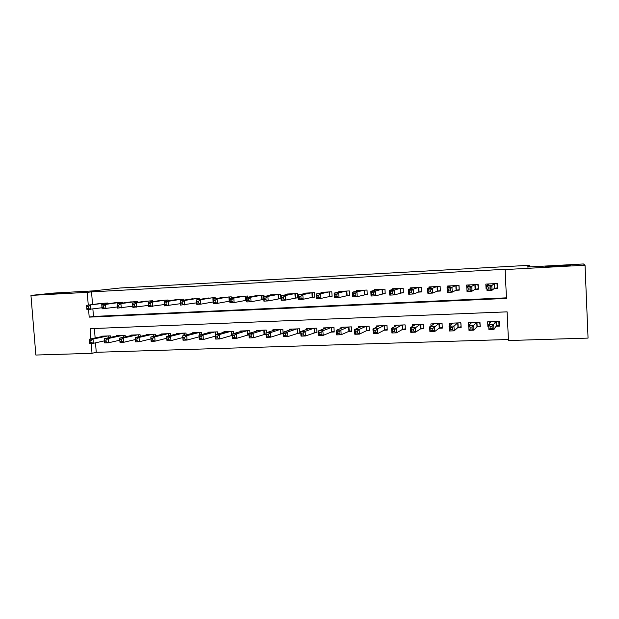 <?xml version="1.0" encoding="UTF-8"?>
<svg xmlns="http://www.w3.org/2000/svg" width="619" height="619" viewBox="0 0 619 619"><rect width="100%" height="100%" fill="white"/><g stroke="black" fill="none" stroke-linecap="round" stroke-linejoin="round"><path stroke-width="0.93" d="M69.576 292.733L50.17 293.994L69.576 292.733M570.819 265.296L545.231 266.696L570.819 265.296M95.512 342.833L96.247 352.296L92.022 353.317L35.856 355.043L30.95 295.41L53.644 293.066L93.19 290.891L119.962 288.013L529.23 265.303L527.489 267.029L583.377 263.957L585.04 265.203L588.05 338.098L508.462 340.535L507.108 311.852L90.095 328.666L90.892 338.872M96.247 352.296L508.416 339.498M107.892 303.743L107.838 302.985L99.048 303.643M122.701 303.039L122.647 302.242L113.757 302.923M137.689 302.327L137.627 301.499L128.636 302.188M152.839 301.615L152.777 300.741L143.685 301.445M168.167 300.896L168.105 299.975L158.905 300.702M183.681 300.169L183.611 299.201L174.303 299.944M199.372 299.441L199.303 298.42L189.886 299.186M215.25 298.714L215.18 297.623L205.655 298.412M231.32 297.979L231.243 296.818L221.602 297.638M247.585 297.244L247.499 296.006L237.75 296.849M264.042 296.509L263.957 295.186L254.084 296.06M277.962 298.892L280.894 298.745L280.616 294.35L270.596 294.853L270.619 295.255M294.783 298.079L297.747 297.932L297.468 293.514L287.332 294.017L287.355 294.451M311.806 297.252L314.808 297.105L314.537 292.655L304.269 293.174L304.3 293.646M329.045 296.424L332.078 296.277L331.815 291.797L321.423 292.315L321.454 292.826M346.493 295.572L349.565 295.425L349.302 290.922L338.786 291.448L338.817 292.006M364.158 294.721L367.276 294.574L367.013 290.04L356.358 290.566L356.397 291.185M382.047 293.855L385.204 293.7L384.948 289.143L374.162 289.677L374.201 290.373M400.168 292.98L403.364 292.826L403.108 288.237L392.183 288.779L392.229 289.56M418.514 292.091L421.748 291.936L421.5 287.317L410.436 287.866L410.49 288.756M437.099 291.193L440.372 291.038L440.132 286.38L428.928 286.945L428.982 287.982M455.917 290.28L459.236 290.125L459.004 285.444L447.653 286.009L447.715 287.247M474.99 289.359L478.348 289.197L478.116 284.485L466.618 285.057L466.95 289.754M488.701 325.462L487.896 326.507L488.755 326.476M496.121 326.213L499.518 326.097L499.293 321.377L487.671 321.81L487.896 326.507M476.847 326.902L480.197 326.786L479.965 322.097L468.498 322.522L468.73 327.188M457.82 327.583L461.132 327.459L460.892 322.809L449.564 323.226L449.696 325.679M439.033 328.248L442.306 328.132L442.067 323.505L430.878 323.923L430.986 325.973M420.487 328.913L423.721 328.797L423.473 324.201L412.432 324.611L412.525 326.368M402.18 329.563L405.368 329.447L405.12 324.882L394.218 325.284L394.303 326.824M384.097 330.206L387.246 330.097L386.991 325.555L376.228 325.958L376.306 327.319M366.247 330.84L369.35 330.732L369.094 326.221L358.463 326.615L358.533 327.846M348.613 331.474L351.677 331.358L351.414 326.878L340.914 327.273L340.984 328.38M331.196 332.094L334.229 331.985L333.958 327.528L323.59 327.915L323.652 328.929M313.988 332.705L316.982 332.596L316.711 328.171L306.467 328.557L306.529 329.486M296.996 333.308L299.952 333.208L299.681 328.805L289.56 329.184L289.615 330.043M280.206 333.912L283.131 333.803L282.852 329.432L272.855 329.803L272.902 330.608M263.624 334.5L266.046 334.415M247.236 335.088L248.993 335.018M231.042 335.66L232.14 335.622M215.041 336.233L215.497 336.218M94.398 328.488L95.133 337.982M266.394 332.674L266.224 330.051L256.351 330.422L256.398 331.165M249.96 333.107L249.797 330.662L240.04 331.026L240.087 331.722M233.727 333.556L233.572 331.266L223.923 331.629L223.97 332.287M217.679 334.02L217.532 331.861L207.999 332.217L208.038 332.836M201.825 334.484L201.678 332.457L192.261 332.805L192.3 333.393M186.149 334.956L186.017 333.037L176.701 333.386L176.74 333.935M170.666 335.428L170.535 333.61L161.327 333.958L161.366 334.484M155.354 335.908L155.23 334.183L146.13 334.523L146.169 335.026M140.219 336.388L140.103 334.747L131.104 335.08L131.143 335.56M125.262 336.868L125.146 335.305L116.248 335.637L116.287 336.094M110.476 337.347L110.36 335.854L101.57 336.179L101.601 336.62M88.594 309.515L89.19 317.129L506.474 298.428L505.112 269.559L505.63 269.265L91.542 291.874L92.533 304.54M92.889 309.09L93.454 316.433L506.45 297.84M494.302 288.431L497.707 288.261L497.483 283.517L485.83 284.098L486.062 288.825L486.921 288.787M261.35 299.697L263.779 299.573M244.931 300.486L246.687 300.401M228.713 301.275L229.811 301.221M212.681 302.049L213.145 302.026M529.299 266.928L529.23 265.303M30.95 295.41L87.256 292.338L88.254 305.121M91.542 291.874L87.256 292.338M505.112 269.559L585.04 265.203M91.241 343.383L92.022 353.317M93.454 316.433L89.19 317.129M486.89 288.237L486.062 288.825M497.676 287.533L497.227 287.905L497.018 283.541M487.439 285.111L487.393 284.02M497.227 287.905L494.403 288.346L492.035 290.234L486.998 290.473L486.766 285.56L489.219 283.928M488.159 287.092L486.766 285.56L491.803 285.313L492.035 290.234L490.271 288.965L490.178 286.992L488.159 287.092L488.252 289.065L490.271 288.965M494.078 283.688L490.178 286.992M486.998 290.473L488.252 289.065M489.219 321.748L489.327 323.907M498.829 321.393L499.015 325.401L499.456 324.727M491.053 321.687L488.67 324.751L493.691 324.573L493.931 329.463L496.214 326.074L499.015 325.401M492.175 328.294L493.931 329.463L488.902 329.633L488.67 324.751L490.062 326.406L490.163 328.364L492.175 328.294L492.082 326.337L490.062 326.406M492.082 326.337L495.896 321.501M490.163 328.364L488.902 329.633M478.325 288.655L477.829 284.5M468.359 285.73L468.32 284.972M478.038 288.833L475.121 289.282L471.995 291.185L467.028 291.425L466.788 286.551L469.96 284.895M468.103 288.075L466.788 286.551L471.755 286.303L471.995 291.185L470.2 289.932L470.1 287.974L468.103 288.075L468.204 290.032L470.2 289.932M474.75 284.655L471.755 286.303L470.1 287.974M467.028 291.425L468.204 290.032M459.213 289.692L458.88 285.444M449.526 286.458L449.502 285.916M459.097 289.754L456.079 290.203L452.226 292.137L447.328 292.369L447.08 287.526L450.949 285.846M448.326 289.042L447.08 287.526L451.978 287.278L452.226 292.137L450.392 290.891L450.292 288.941L448.326 289.042L448.427 290.984L450.392 290.891M455.685 285.607L451.978 287.278L450.292 288.941M447.328 292.369L448.427 290.984M430.94 287.247L430.917 286.845M440.357 290.667L437.293 291.108L432.72 293.066L427.884 293.298L427.628 288.485L432.186 286.783M428.805 289.994L427.628 288.485L432.472 288.245L432.72 293.066L430.847 291.835L430.747 289.901L428.805 289.994L428.913 291.928L430.847 291.835M436.852 286.551L432.472 288.245L430.747 289.901M427.884 293.298L428.913 291.928M421.732 291.588L418.738 292.006L413.477 293.986L408.702 294.211L408.439 289.437L413.654 287.703M409.546 290.938L408.439 289.437L413.213 289.197L413.477 293.986L411.565 292.764L411.465 290.845L409.546 290.938L409.654 292.857L411.565 292.764M418.266 287.479L413.213 289.197L411.465 290.845M408.702 294.211L409.654 292.857M470.2 322.46L470.27 323.946M479.679 322.104L480.151 325.772M471.833 322.398L468.738 325.47L473.697 325.292L473.937 330.151L476.97 326.755L479.872 326.089M472.142 328.999L473.937 330.151L468.978 330.322L468.738 325.47L470.061 327.118L470.154 329.068L472.142 328.999L472.049 327.049L470.061 327.118M472.049 327.049L476.615 322.22M470.154 329.068L468.978 330.322M451.413 323.157L451.468 324.24M460.776 322.809L461.085 326.662M452.86 323.103L449.069 326.19L453.959 326.012L454.207 330.832L457.975 327.436L460.977 326.762M452.381 329.687L454.207 330.832L449.317 331.003L449.069 326.19L450.323 327.822L450.423 329.757L452.381 329.687L452.28 327.753L450.323 327.822M452.28 327.753L457.58 322.932M450.423 329.757L449.317 331.003M432.867 323.845L432.913 324.65M434.136 323.799L429.663 326.886L434.492 326.716L434.747 331.505L439.227 328.109L442.268 327.443M432.882 330.368L434.747 331.505L429.919 331.676L429.663 326.886L430.847 328.519L430.948 330.438L432.882 330.368L432.782 328.449L430.847 328.519M432.782 328.449L438.794 323.629M430.948 330.438L429.919 331.676M414.56 324.534L414.591 325.13M415.643 324.488L410.521 327.583L415.279 327.412L415.535 332.171L420.711 328.766L423.682 328.14M413.639 331.041L415.535 332.171L410.776 332.333L410.521 327.583L411.627 329.2L411.728 331.111L413.639 331.041L413.538 329.13L411.627 329.2M413.538 329.13L420.247 324.317M411.728 331.111L410.776 332.333M403.34 292.485L394.481 294.892L389.769 295.116L389.506 290.373L395.363 288.624M390.543 291.866L389.506 290.373L394.218 290.141L394.481 294.892L392.539 293.677L392.431 291.773L390.543 291.866L390.651 293.77L392.539 293.677M399.913 288.392L394.218 290.141L392.431 291.773M389.769 295.116L390.651 293.77M396.477 325.207L396.5 325.648M397.383 325.168L391.618 328.263L396.322 328.093L396.586 332.829L402.427 329.416L405.329 328.821M394.651 331.707L396.586 332.829L391.881 332.991L391.618 328.263L392.663 329.881L392.771 331.776L394.651 331.707L394.551 329.811L392.663 329.881M394.551 329.811L396.322 328.093L401.932 324.998M392.771 331.776L391.881 332.991M385.188 293.383L375.733 295.789L371.083 296.014L370.812 291.294L377.296 289.522M371.787 292.787L370.812 291.294L375.462 291.062L375.733 295.789L373.76 294.59L373.652 292.694L371.787 292.787L371.895 294.675L373.76 294.59M381.791 289.297L375.462 291.062L373.652 292.694M371.083 296.014L371.895 294.675M379.354 325.842L372.963 328.944L377.605 328.774L377.876 333.471L384.376 330.066L387.215 329.494M375.911 332.364L377.876 333.471L373.234 333.633L372.963 328.944L373.946 330.546L374.054 332.426L375.911 332.364L375.803 330.476L373.946 330.546M375.803 330.476L377.605 328.774L383.842 325.671M374.054 332.426L373.234 333.633M367.26 294.265L357.225 296.671L352.637 296.896L352.366 292.207L359.461 290.412M353.271 293.692L352.366 292.207L356.954 291.982L357.225 296.671L355.221 295.48L355.113 293.599L353.271 293.692L353.379 295.572L355.221 295.48M363.902 290.195L356.954 291.982L355.113 293.599M352.637 296.896L353.379 295.572M361.558 326.507L354.555 329.61L359.136 329.44L359.407 334.113L366.549 330.701L369.319 330.151M357.411 333.007L359.407 334.113L354.826 334.268L354.555 329.61L355.468 331.204L355.577 333.076L357.411 333.007L357.302 331.142L355.468 331.204M357.302 331.142L359.136 329.44L365.984 326.337M355.577 333.076L354.826 334.268M349.549 295.131L338.957 297.546L334.43 297.762L334.152 293.104L341.843 291.294M334.995 294.582L334.152 293.104L338.678 292.888L338.957 297.546L336.929 296.362L336.813 294.497L334.995 294.582L335.111 296.455L336.929 296.362M346.23 291.077L338.678 292.888L336.813 294.497M334.43 297.762L335.111 296.455M343.971 327.157L336.372 330.267L340.899 330.105L341.177 334.74L348.938 331.327L351.646 330.809M339.15 333.649L341.177 334.74L336.651 334.894L336.372 330.267L337.231 331.854L337.34 333.711L339.15 333.649L339.042 331.792L337.231 331.854M339.042 331.792L340.899 330.105L348.35 326.994M337.34 333.711L336.651 334.894M332.063 295.99L320.928 298.412L316.456 298.621L316.17 293.994L324.441 292.16M316.959 295.464L316.17 293.994L320.642 293.777L320.928 298.412L318.862 297.236L318.754 295.379L316.959 295.464L317.075 297.321L318.862 297.236M328.774 291.951L320.642 293.777L318.754 295.379M316.456 298.621L317.075 297.321M326.608 327.807L318.429 330.917L322.894 330.755L323.18 335.366L331.552 331.946L334.19 331.451M321.129 334.275L323.18 335.366L318.715 335.521L318.429 330.917L319.334 334.345L321.129 334.275L321.013 332.434L319.226 332.496M321.013 332.434L322.894 330.755L330.925 327.644M319.334 334.345L318.715 335.521M314.792 296.834L303.124 299.263L298.706 299.472L298.42 294.876L307.256 293.019M299.147 296.339L298.42 294.876L302.838 294.659L303.124 299.263L301.035 298.095L300.919 296.253L299.147 296.339L299.263 298.18L301.035 298.095M311.535 292.81L302.838 294.659L300.919 296.253M298.706 299.472L299.263 298.18M309.446 328.441L300.718 331.56L305.121 331.397L305.407 335.978L316.951 332.086M303.325 334.902L305.407 335.978L300.996 336.132L300.718 331.56L301.561 334.964L303.325 334.902L303.217 333.068L301.445 333.13M303.217 333.068L305.121 331.397L313.717 328.287M301.561 334.964L300.996 336.132M297.731 297.669L285.545 300.099L281.181 300.308L280.894 295.743L290.28 293.87M281.56 297.197L280.894 295.743L285.251 295.526L285.545 300.099L283.425 298.946L283.309 297.112L281.56 297.197L281.676 299.031L283.425 298.946M294.505 293.661L285.251 295.526L283.309 297.112M281.181 300.308L281.676 299.031M292.501 329.076L283.223 332.194L287.572 332.032L287.858 336.581L299.921 332.713M285.754 335.513L287.858 336.581L283.51 336.736L283.223 332.194L284.013 335.575L285.754 335.513L285.638 333.695L283.897 333.757M285.638 333.695L287.572 332.032L296.718 328.913M284.013 335.575L283.51 336.736M280.879 298.497L268.189 300.927L263.88 301.136L263.586 296.594L273.513 294.706M264.197 298.048L263.586 296.594L267.895 296.385L268.189 300.927L266.046 299.782L265.922 297.963L264.197 298.048L264.321 299.867L266.046 299.782M277.683 294.497L267.895 296.385L265.922 297.963M263.88 301.136L264.321 299.867M275.764 329.695L265.946 332.821L270.24 332.666L270.534 337.185L283.1 333.324M268.406 336.125L270.534 337.185L266.24 337.332L265.946 332.821L266.681 336.187L268.406 336.125L268.29 334.314L266.565 334.376M268.29 334.314L270.24 332.666L279.927 329.54M266.681 336.187L266.24 337.332M259.222 330.314L248.884 333.44L253.132 333.285L253.426 337.773L266.023 334.012M251.268 336.721L253.426 337.773L249.178 337.92L248.884 333.44L249.565 336.782L251.268 336.721L251.152 334.925L249.449 334.98M251.152 334.925L253.132 333.285L263.338 330.159M249.565 336.782L249.178 337.92M242.88 330.917L232.032 334.043L236.226 333.896L236.528 338.361L248.97 334.717M234.346 337.316L236.528 338.361L232.334 338.508L232.032 334.043L232.667 337.37L234.346 337.316L234.222 335.521L232.543 335.583M234.222 335.521L236.226 333.896L246.95 330.77M232.667 337.37L232.334 338.508M263.764 299.364L251.043 301.747L246.795 301.956L246.494 297.445L256.939 295.534M247.051 298.884L246.494 297.445L250.749 297.236L251.043 301.747L248.877 300.61L248.753 298.799L247.051 298.884L247.174 300.695L248.877 300.61M261.063 295.333L250.749 297.236L248.753 298.799M246.795 301.956L247.174 300.695M246.679 300.238L234.114 302.559L229.92 302.761L229.618 298.281L240.567 296.354M230.121 299.712L229.618 298.281L233.812 298.072L234.114 302.559L231.924 301.43L231.8 299.635L230.121 299.712L230.237 301.515L231.924 301.43M244.644 296.153L233.812 298.072L231.8 299.635M229.92 302.761L230.237 301.515M229.804 301.105L217.401 303.356L213.246 303.558L212.944 299.101L224.395 297.166M213.393 300.532L212.944 299.101L217.091 298.9L217.401 303.356L215.18 302.234L215.056 300.447L213.393 300.532L213.516 302.32L215.18 302.234M228.419 296.965L217.091 298.9L215.056 300.447M213.246 303.558L213.516 302.32M226.732 331.521L215.389 334.647L219.536 334.5L219.838 338.933L232.125 335.405M217.633 337.897L219.838 338.933L215.698 339.08L215.389 334.647L215.969 337.959L217.633 337.897L217.509 336.117L215.845 336.179M217.509 336.117L219.536 334.5L230.748 331.374M215.969 337.959L215.698 339.08M213.137 301.964L200.881 304.146L196.788 304.339L196.478 299.913L208.41 297.963M196.873 301.337L196.478 299.913L200.571 299.712L200.881 304.146L198.645 303.039L198.513 301.26L196.873 301.337L196.997 303.117L198.645 303.039M212.387 297.762L200.571 299.712L198.513 301.26M196.788 304.339L196.997 303.117M210.769 332.117L198.954 335.243L203.04 335.096L203.349 339.506L215.489 336.102M201.121 338.477L203.349 339.506L199.256 339.645L198.954 335.243L199.48 338.531L201.121 338.477L200.997 336.713L199.357 336.767M200.997 336.713L203.04 335.096L214.747 331.97M199.48 338.531L199.256 339.645M196.68 302.838L180.524 305.121L180.206 300.718L192.61 298.753M180.555 302.134L180.206 300.718L184.253 300.524L184.57 304.927L182.303 303.821L182.179 302.057L180.555 302.134L180.678 303.906L182.303 303.821M196.54 298.551L184.253 300.524L182.179 302.057M180.524 305.121L180.678 303.906M195 332.705L182.713 335.831L186.752 335.684L187.062 340.071L199.063 336.837M184.81 339.05L187.062 340.071L183.023 340.21L182.713 335.831L183.193 339.104L184.81 339.05L184.686 337.293L183.069 337.347M184.686 337.293L186.752 335.684L198.923 332.558M183.193 339.104L183.023 340.21M180.415 303.697L164.453 305.887L164.136 301.515L176.995 299.534M164.437 302.923L164.136 301.515L168.136 301.321L168.453 305.693L166.163 304.602L166.039 302.846L164.437 302.923L164.561 304.68L166.163 304.602M180.887 299.333L168.136 301.321L166.039 302.846M164.453 305.887L164.561 304.68M179.409 333.285L166.666 336.411L170.658 336.272L170.976 340.628L182.829 337.548M168.701 339.614L170.976 340.628L166.983 340.76L166.666 336.411L167.099 339.669L168.701 339.614L168.577 337.866L166.975 337.92M168.577 337.866L170.658 336.272L183.294 333.138M167.099 339.669L166.983 340.76M164.352 304.54L148.575 306.645L148.258 302.304L161.567 300.3M148.514 303.705L148.258 302.304L152.212 302.103L152.529 306.459L150.224 305.376L150.092 303.627L148.514 303.705L148.637 305.446L150.224 305.376M165.405 300.107L152.212 302.103L150.092 303.627M148.575 306.645L148.637 305.446M164.004 333.858L150.812 336.991L154.758 336.844L155.075 341.177L166.797 338.237M152.785 340.171L155.075 341.177L151.129 341.309L150.812 336.991L151.198 340.226L152.785 340.171L152.653 338.431L151.075 338.492M152.653 338.431L154.758 336.844L167.842 333.711M151.198 340.226L151.129 341.309M148.483 305.368L132.892 307.395L132.567 303.078L146.316 301.066M132.775 304.478L132.567 303.078L136.474 302.884L136.799 307.21L134.47 306.134L134.338 304.401L132.775 304.478L132.907 306.204L134.47 306.134M150.108 300.873L136.474 302.884L134.338 304.401M132.892 307.395L132.907 306.204M148.777 334.422L135.151 337.556L139.051 337.417L139.368 341.719L150.959 338.91M137.054 340.721L139.368 341.719L135.468 341.85L135.151 337.556L135.491 340.775L137.054 340.721L136.923 338.995L135.36 339.05M136.923 338.995L139.051 337.417L152.568 334.283M135.491 340.775L135.468 341.85M132.799 306.173L117.393 308.138L117.068 303.844L131.236 301.817M117.223 305.237L117.068 303.844L120.922 303.65L121.254 307.953L118.902 306.885L118.771 305.159L117.223 305.237L117.355 306.954L118.902 306.885M134.988 301.631L120.922 303.65L118.771 305.159M117.393 308.138L117.355 306.954M133.719 334.987L119.668 338.113L123.521 337.974L123.846 342.253L135.298 339.568M121.51 341.262L123.846 342.253L119.993 342.384L119.668 338.113L119.97 341.317L121.51 341.262L121.386 339.545L119.838 339.599M121.386 339.545L123.521 337.974L137.472 334.84M119.97 341.317L119.993 342.384M117.308 306.97L102.073 308.866L101.748 304.602L116.333 302.559M101.864 305.987L101.748 304.602L105.563 304.409L105.888 308.688L103.52 307.628L103.388 305.91L101.864 305.987L101.996 307.697L103.52 307.628M120.04 302.374L105.563 304.409L103.388 305.91M102.073 308.866L101.996 307.697M118.84 335.537L104.379 338.67L108.186 338.531L108.511 342.787L119.831 340.202M106.159 341.796L108.511 342.787L104.704 342.918L104.379 338.67L104.626 341.85L106.159 341.796L106.027 340.094L104.495 340.148M106.027 340.094L108.186 338.531L122.547 335.397M104.626 341.85L104.704 342.918M105.261 303.117L86.606 305.353L101.593 303.295M101.988 307.751L86.939 309.593L86.815 308.432L88.324 308.355L88.192 306.653L86.683 306.73L86.815 308.432M88.192 306.653L90.374 305.167L90.707 309.415L88.324 308.355M86.606 305.353L86.683 306.73M104.124 336.086L89.26 339.22L93.02 339.08L93.353 343.305L104.541 340.829M90.978 342.33L93.353 343.305L89.593 343.437L89.469 342.384L90.978 342.33L90.846 340.636L89.337 340.69L89.469 342.384M90.846 340.636L93.02 339.08L107.791 335.947M89.337 340.69L89.26 339.22M494.364 283.672L494.589 288.307M494.179 283.68L494.403 288.346M496.214 326.074L495.997 321.501M496.399 325.996L496.183 321.493M475.09 284.639L475.322 289.235M474.889 284.647L475.121 289.282M456.064 285.591L456.296 290.156M455.847 285.599L456.079 290.203M437.277 286.527L437.517 291.069M437.053 286.535L437.293 291.108M418.73 287.456L418.978 291.967M418.49 287.464L418.738 292.006M476.97 326.755L476.746 322.213M477.172 326.685L476.947 322.205M457.975 327.436L457.751 322.925M458.192 327.366L457.959 322.917M439.227 328.109L438.987 323.621M439.444 328.031L439.219 323.613M420.711 328.766L420.471 324.31M420.943 328.697L420.711 324.302M400.423 288.369L400.671 292.849M400.168 288.384L400.416 292.895M402.427 329.416L402.188 324.99M402.675 329.347L402.435 324.983M382.341 289.274L382.588 293.723M382.078 289.282L382.333 293.77M384.376 330.066L384.128 325.664M384.631 329.989L384.391 325.656M364.483 290.164L364.738 294.59M364.212 290.179L364.467 294.636M366.549 330.701L366.293 326.329M366.819 330.623L366.564 326.314M346.849 291.046L347.112 295.441M346.563 291.062L346.826 295.487M348.938 331.327L348.683 326.979M349.217 331.258L348.969 326.971M329.432 291.913L329.695 296.284M329.138 291.928L329.401 296.331M331.552 331.946L331.289 327.629M331.838 331.877L331.583 327.621M312.231 292.772L312.494 297.12M311.922 292.787L312.193 297.166M314.375 332.558L314.104 328.271M314.669 332.488L314.413 328.256M295.232 293.623L295.503 297.94M294.923 293.638L295.193 297.987M297.399 333.169L297.135 328.898M297.716 333.092L297.445 328.89M278.449 294.458L278.72 298.753M278.124 294.482L278.395 298.799M280.639 333.765L280.368 329.525M280.956 333.695L280.693 329.517M264.073 334.353L263.802 330.144M264.406 334.283L264.135 330.128M247.708 334.941L247.43 330.755M248.049 334.864L247.77 330.739M261.86 295.294L262.139 299.557M261.528 295.309L261.806 299.604M245.472 296.106L245.751 300.347M245.124 296.13L245.41 300.393M229.278 296.919L229.564 301.128M228.922 296.934L229.216 301.182M231.537 335.513L231.258 331.351M231.885 335.444L231.607 331.343M213.276 297.716L213.369 299.031M212.913 297.739L213.006 299.093M215.458 334.631L215.273 331.946M215.807 334.531L215.629 331.931M197.461 298.505L197.546 299.743M197.09 298.528L197.182 299.797M199.651 335.057L199.473 332.535M200.014 334.964L199.844 332.519M181.831 299.287L181.916 300.447M181.452 299.31L181.537 300.509M184.029 335.498L183.858 333.115M184.4 335.405L184.238 333.099M166.387 300.06L166.465 301.159M166 300.083L166.078 301.213M168.592 335.939L168.43 333.695M168.972 335.846L168.817 333.68M151.113 300.826L151.191 301.863M150.719 300.842L150.804 301.917M153.334 336.388L153.179 334.26M153.721 336.295L153.566 334.245M136.018 301.577L136.095 302.559M135.615 301.6L135.693 302.621M138.246 336.844L138.099 334.817M138.641 336.751L138.501 334.809M121.1 302.32L121.169 303.256M120.69 302.343L120.759 303.318M123.336 337.301L123.189 335.374M123.738 337.208L123.599 335.359M106.344 303.062L106.414 303.952M105.926 303.078L106.004 304.006M108.596 337.757L108.449 335.924M109.006 337.664L108.867 335.908"/></g></svg>

